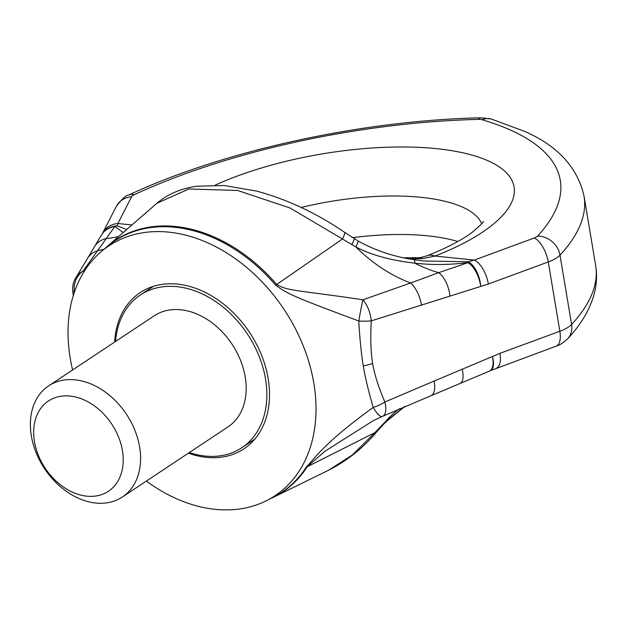 <?xml version="1.0" encoding="UTF-8"?>
<svg xmlns="http://www.w3.org/2000/svg" width="627" height="627" viewBox="0 0 627 627"><rect width="100%" height="100%" fill="white"/><g stroke="black" fill="none" stroke-linecap="round" stroke-linejoin="round"><path stroke-width="0.94" d="M373.802 420.341L324.958 451.213L307.206 466.762A20.84 13.386 -147.4 0 1 306.18 467.225C314.989 458.274 323.548 443.265 373.23 407.425A20.84 5.243 66.8 0 0 382.243 416.453A20.84 20.84 0 0 0 382.76 416.226A20.84 8.684 65.3 0 0 384.876 401.993A20.84 9.264 157.3 0 1 373.23 407.425C368.645 391.82 365.329 377.979 363.268 365.894A20.84 7.297 -9.5 0 0 372.634 363.433C374.468 374.499 378.551 387.353 384.876 401.993L434.158 381.051A20.84 9.146 68.7 0 1 430.898 395.77L430.898 395.77A20.84 9.146 68.7 0 1 430.89 395.77L489.413 371.121A20.84 20.84 0 0 0 490.604 370.596L556.235 346.112C559.574 345.218 563.391 342.773 567.67 338.776C579.991 325.695 588.526 311.799 593.283 297.088C596.559 286.617 597.351 276.068 595.65 265.44A375.087 131.356 -9.5 0 1 571.597 324.457A20.84 17.775 42.8 0 1 567.67 338.776M434.158 381.051L499.97 353.322A20.84 9.28 69.8 0 1 496.333 368.174M372.634 363.441C370.769 352.382 370.322 338.188 371.294 320.867L488.37 284.015A20.84 9.28 -110.2 0 0 474.31 260.072L534.212 238.001A8.339 2.916 -9.5 0 0 537.566 236.065A354.247 124.06 -9.5 0 0 482.163 119.765A8.339 2.916 -9.5 0 0 478.417 119.381A354.247 124.06 -9.5 0 0 134.241 194.707A8.339 2.916 -9.5 0 0 131.623 196.721L117.884 223.518L117.265 225.845A20.84 19.155 126.2 0 0 114.882 226.449L83.062 271.091A20.84 19.312 84.1 0 0 74.425 291.853L74.441 292.072M363.268 365.894C361.285 353.832 359.788 338.87 358.769 321.016A20.84 0.823 -79.7 0 1 362.915 299.784A20.84 9.82 -105.6 0 1 371.294 320.867A20.84 4.93 -177.3 0 1 358.769 321.016C299.369 298.781 287.558 294.329 275.723 285.191A150.927 111.245 -123.6 0 0 103.996 249.381M74.535 291.798L74.425 291.853A20.84 2.688 -6.1 0 1 72.771 291.006L73.273 295.67M72.607 369.961A150.033 110.587 -123.6 0 1 70.224 358.252A150.033 110.587 56.4 0 1 109.067 245.729A150.033 110.587 56.4 0 1 231.598 256.114A150.033 110.587 56.4 0 1 313.821 383.23A150.033 110.587 -123.6 0 1 274.979 495.761A150.033 110.587 -123.6 0 1 146.35 481.081M188.406 453.172A93.768 69.119 -123.6 0 0 243.872 448.877A93.768 69.119 -123.6 0 0 268.152 378.551A93.768 69.119 -123.6 0 0 216.754 299.095A93.768 69.119 -123.6 0 0 140.174 292.613A93.768 69.119 -123.6 0 0 114.663 342.052M409.063 258.873L418.624 258.089A37.51 16.702 80.1 0 1 422.888 258.528L410.254 259.084M418.624 258.089L427.191 255.745A37.51 18.011 68.7 0 1 427.191 255.745A37.51 18.011 68.7 0 1 435.028 256.043L422.888 258.528M449.967 296.077A20.84 9.742 -106.3 0 0 438.72 272.674L467.914 262.65A20.84 9.491 -108.5 0 1 480.752 286.421A20.84 9.907 -104.8 0 0 467.867 261.796L474.318 260.072L435.028 256.043A183.374 64.22 170.5 0 0 477.1 156.632A183.374 64.22 170.5 0 0 215.233 185.106M421.462 305.169A20.84 9.413 -109.1 0 0 410.638 282.989L438.72 272.674A137.532 101.378 56.4 0 1 414.682 263.128C390.684 260.393 371.066 254.985 355.846 246.92L290.121 208.023L237.547 190.451L188.829 188.986L156.883 203.289C167.793 194.064 181.195 188.366 197.074 186.203L224.105 185.498L256.623 191.078C287.205 199.402 316.51 213.141 344.544 232.296L358.072 240.964C375.158 250.502 393.999 256.78 414.588 259.797A20.84 1.097 98.7 0 1 414.682 263.128C431.329 265.096 449.073 264.939 467.914 262.65L467.867 261.796L423.876 260.981M126.678 229.529L117.265 225.845A20.84 19.476 35.3 0 0 102.311 233.722A20.84 20.84 0 0 0 101.26 235.36M101.676 234.686A20.84 19.476 35.3 0 1 102.311 233.722L102.562 233.268A20.84 18.888 27.1 0 1 117.884 223.518L131.936 224.96M275.723 285.191A20.84 2.336 139.4 0 1 276.711 284.501C287.574 291.1 297.629 290.035 362.915 299.784L410.638 282.989A138.959 102.428 56.4 0 1 355.846 246.92A20.84 1.473 120 0 0 358.072 240.964M344.544 232.296A20.84 2.782 124.3 0 1 342.46 238.981M354.192 238.628A20.84 1.528 122.3 0 1 351.723 244.616M84.457 271.044L83.062 271.091A20.84 19.398 34 0 0 76.22 277.142L87.043 259.202A20.84 19.022 28.6 0 1 97.06 250.839A138.959 102.428 56.4 0 0 104.278 249.084M87.043 259.202L94.528 246.552A20.84 19.327 32.8 0 1 106.104 238.566A137.532 101.378 56.4 0 0 118.644 236.504M94.528 246.552L101.159 235.533A20.84 19.092 29.4 0 1 114.882 226.449L123.19 232.562M381.921 425.082A20.84 7.924 -136 0 0 383.716 424.126L376.929 431.635A20.84 7.273 -139.7 0 1 374.868 432.661L352.374 454.983L328.587 470.195L273.341 497.329A151.123 111.394 56.4 0 0 307.206 466.762L374.868 432.661L385.143 421.947L404.783 406.437M373.755 420.364L382.243 416.453M462.224 369.311A20.84 8.786 65.9 0 1 459.881 383.638M490.604 370.596A20.84 8.582 64.5 0 0 492.469 356.481A20.84 9.068 68.1 0 1 489.413 371.121M34.461 441.604A54.181 39.932 56.4 0 1 70.067 396.06A54.181 39.932 56.4 0 1 122.43 450.625A54.181 39.932 -123.6 0 1 86.816 496.169A54.181 39.932 -123.6 0 1 34.461 441.604M31.35 435.89A66.681 49.149 56.4 0 1 48.616 385.879A66.681 49.149 56.4 0 1 103.071 390.496A66.681 49.149 56.4 0 1 139.617 446.996A66.681 49.149 -123.6 0 1 122.351 497.007A66.681 49.149 -123.6 0 1 67.896 492.391A66.681 49.149 -123.6 0 1 31.35 435.89M122.351 497.007L227.954 426.932A66.681 49.149 -123.6 0 0 245.22 376.921A66.681 49.149 56.4 0 0 208.673 320.421A66.681 49.149 56.4 0 0 154.218 315.804L48.616 385.879M115.564 341.449A91.691 67.583 56.4 0 1 140.393 294.972A91.691 67.583 56.4 0 1 215.265 301.313A91.691 67.583 56.4 0 1 265.519 378.998A91.691 67.583 -123.6 0 1 241.779 447.764A91.691 67.583 -123.6 0 1 189.307 452.576M499.97 353.322L559.864 331.252L548.264 261.953A29.171 10.22 -9.5 0 0 560.005 255.15A375.087 131.356 -9.5 0 0 584.05 196.141L595.65 265.44M537.566 236.065A20.84 17.775 -137.2 0 1 560.005 255.15L571.597 324.457A29.171 10.22 -9.5 0 1 559.864 331.252A20.84 9.28 69.8 0 1 556.235 346.112M488.37 284.015L548.264 261.953A20.84 9.28 -110.2 0 0 534.212 238.001M306.18 467.225A150.927 111.245 56.4 0 1 269.649 499.014M301.203 207.466A145.864 51.085 170.5 0 1 481.677 223.682M352.64 237.641A145.864 51.085 170.5 0 1 457.804 241.513M102.577 233.236L116.301 206.471A20.84 18.888 27.1 0 1 131.623 196.721M116.301 206.471C121.779 199.08 125.909 195.271 128.684 195.052A20.84 12.07 65.1 0 1 134.241 194.707M128.684 195.052C223.173 150.707 361.92 120.4 481.121 117.798A20.84 7.32 88.6 0 0 478.417 119.381M481.121 117.798L491.254 119.02A20.84 15.824 106.4 0 0 482.163 119.765M342.46 238.989L276.711 284.501A151.123 111.394 -123.6 0 0 106.99 246.63L156.883 203.289M399.665 408.647A138.959 102.428 -123.6 0 0 385.143 421.947A20.84 7.555 -133.8 0 0 386.694 421.164L383.716 424.126M427.191 255.745C447.733 247.547 463.102 239.443 473.283 231.441C480.321 225.359 483.668 222.005 483.323 221.37M491.254 119.02L524.493 131.317C557.669 145.785 577.522 167.393 584.05 196.141M103.792 249.546L106.99 246.63M76.22 277.142A20.84 20.84 0 0 0 72.771 291.006M269.414 499.139L273.341 497.329M382.76 416.226L430.898 395.77M376.929 431.635C362.986 448.18 346.872 461.033 328.587 470.195M405.058 406.327L386.694 421.164M403.537 257.783L420.607 257.705M424.095 261.004L414.588 259.79M153.403 286.335L140.393 294.972M254.797 439.127L241.779 447.764"/></g></svg>
